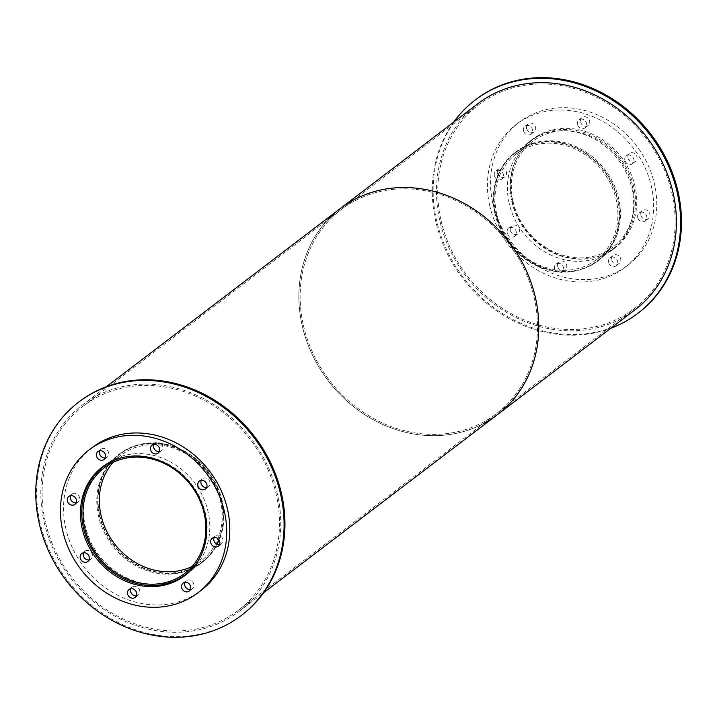 <?xml version="1.0" encoding="UTF-8"?>
<svg xmlns="http://www.w3.org/2000/svg" width="717" height="717" viewBox="0 0 717 717"><rect width="100%" height="100%" fill="white"/><g stroke="black" fill="none" stroke-linecap="round" stroke-linejoin="round"><path stroke-width="0.54" stroke-dasharray="3.58 2.69" d="M192.219 566.412A66.385 58.4 -127.3 0 0 201.02 561.008A66.385 58.4 -127.3 0 0 207.231 472.817A66.385 58.4 -127.3 0 0 120.546 455.403A66.385 58.4 -127.3 0 0 113.008 462.447M99.771 515.353A67.748 59.601 -127.3 0 0 201.844 562.092A67.748 59.601 -127.3 0 0 208.19 472.082A67.748 59.601 -127.3 0 0 119.721 454.309A67.748 59.601 -127.3 0 0 99.771 515.353M199.882 557.817A67.748 59.601 -127.3 0 0 191.842 484.54A67.748 59.601 -127.3 0 0 123.333 457.347M98.023 471.454A68.205 59.995 -127.3 0 0 85.26 526.153A68.205 59.995 -127.3 0 0 179.555 578.467M186.438 574.353A68.205 59.995 -127.3 0 0 188.015 573.206A68.205 59.995 -127.3 0 0 194.397 482.595A68.205 59.995 -127.3 0 0 105.345 464.697A68.205 59.995 -127.3 0 0 103.813 465.907M159.335 451.567A5.001 4.401 -127.3 0 0 161.191 450.796A5.001 4.401 -127.3 0 0 161.666 444.146A5.001 4.401 -127.3 0 0 155.132 442.837A5.001 4.401 -127.3 0 0 153.895 444.423M206.666 487.479A5.001 4.401 -127.3 0 0 208.522 486.709A5.001 4.401 -127.3 0 0 208.997 480.067A5.001 4.401 -127.3 0 0 202.463 478.759A5.001 4.401 -127.3 0 0 201.226 480.345M219.536 544.615A5.001 4.401 -127.3 0 0 221.401 543.844A5.001 4.401 -127.3 0 0 221.867 537.203A5.001 4.401 -127.3 0 0 215.333 535.886A5.001 4.401 -127.3 0 0 214.105 537.481M190.417 589.499A5.001 4.401 -127.3 0 0 192.281 588.729A5.001 4.401 -127.3 0 0 192.748 582.079A5.001 4.401 -127.3 0 0 186.214 580.77A5.001 4.401 -127.3 0 0 184.977 582.356M136.364 595.836A5.001 4.401 -127.3 0 0 138.22 595.065A5.001 4.401 -127.3 0 0 138.686 588.424A5.001 4.401 -127.3 0 0 132.161 587.106A5.001 4.401 -127.3 0 0 130.924 588.702M89.033 559.914A5.001 4.401 -127.3 0 0 90.889 559.143A5.001 4.401 -127.3 0 0 91.364 552.502A5.001 4.401 -127.3 0 0 84.83 551.194A5.001 4.401 -127.3 0 0 83.593 552.78M76.154 502.787A5.001 4.401 -127.3 0 0 78.019 502.017A5.001 4.401 -127.3 0 0 78.485 495.366A5.001 4.401 -127.3 0 0 71.951 494.058A5.001 4.401 -127.3 0 0 70.714 495.644M105.274 457.903A5.001 4.401 -127.3 0 0 107.138 457.132A5.001 4.401 -127.3 0 0 107.604 450.491A5.001 4.401 -127.3 0 0 101.07 449.174A5.001 4.401 -127.3 0 0 99.842 450.769M92.251 447.516A89.804 78.995 -127.3 0 0 65.812 528.429A89.804 78.995 -127.3 0 0 201.101 590.387M513.005 201.307A66.385 58.4 -127.3 0 0 613.017 247.105A66.385 58.4 -127.3 0 0 619.237 158.905A66.385 58.4 -127.3 0 0 532.552 141.491A66.385 58.4 -127.3 0 0 513.005 201.307M496.666 213.756A66.385 58.4 52.7 0 1 516.213 153.949A66.385 58.4 52.7 0 1 602.889 171.363A66.385 58.4 52.7 0 1 596.678 259.554A66.385 58.4 52.7 0 1 496.666 213.756M511.777 201.45A67.748 59.601 -127.3 0 0 613.842 248.19A67.748 59.601 -127.3 0 0 620.187 158.179A67.748 59.601 -127.3 0 0 531.727 140.407A67.748 59.601 -127.3 0 0 511.777 201.45M495.438 213.908A67.748 59.601 -127.3 0 0 597.503 260.638A67.748 59.601 -127.3 0 0 603.848 170.637A67.748 59.601 -127.3 0 0 515.38 152.864A67.748 59.601 -127.3 0 0 495.438 213.908M512.225 200.85A68.205 59.995 -127.3 0 0 614.98 247.894A68.205 59.995 -127.3 0 0 621.37 157.283A68.205 59.995 -127.3 0 0 532.31 139.394A68.205 59.995 -127.3 0 0 512.225 200.85M509.133 203.207A68.205 59.995 52.7 0 1 529.209 141.751A68.205 59.995 52.7 0 1 618.269 159.64A68.205 59.995 52.7 0 1 611.879 250.26A68.205 59.995 52.7 0 1 509.133 203.207M580.627 122.033A5.001 4.401 -127.3 0 0 588.164 125.484A5.001 4.401 -127.3 0 0 588.63 118.843A5.001 4.401 -127.3 0 0 582.096 117.534A5.001 4.401 -127.3 0 0 580.627 122.033M577.535 124.4A5.001 4.401 52.7 0 1 579.004 119.891A5.001 4.401 52.7 0 1 585.538 121.2A5.001 4.401 52.7 0 1 585.063 127.85A5.001 4.401 52.7 0 1 577.535 124.4M627.958 157.955A5.001 4.401 -127.3 0 0 635.495 161.406A5.001 4.401 -127.3 0 0 635.961 154.764A5.001 4.401 -127.3 0 0 629.427 153.447A5.001 4.401 -127.3 0 0 627.958 157.955M624.857 160.312A5.001 4.401 52.7 0 1 626.335 155.804A5.001 4.401 52.7 0 1 632.86 157.122A5.001 4.401 52.7 0 1 632.394 163.763A5.001 4.401 52.7 0 1 624.857 160.312M640.828 215.091A5.001 4.401 -127.3 0 0 648.365 218.542A5.001 4.401 -127.3 0 0 648.831 211.891A5.001 4.401 -127.3 0 0 642.307 210.583A5.001 4.401 -127.3 0 0 640.828 215.091M637.736 217.448A5.001 4.401 52.7 0 1 639.206 212.94A5.001 4.401 52.7 0 1 645.739 214.258A5.001 4.401 52.7 0 1 645.273 220.899A5.001 4.401 52.7 0 1 637.736 217.448M611.709 259.966A5.001 4.401 -127.3 0 0 619.246 263.417A5.001 4.401 -127.3 0 0 619.712 256.776A5.001 4.401 -127.3 0 0 613.187 255.467A5.001 4.401 -127.3 0 0 611.709 259.966M608.616 262.332A5.001 4.401 52.7 0 1 610.086 257.824A5.001 4.401 52.7 0 1 616.62 259.133A5.001 4.401 52.7 0 1 616.154 265.783A5.001 4.401 52.7 0 1 608.616 262.332M557.656 266.312A5.001 4.401 -127.3 0 0 565.193 269.762A5.001 4.401 -127.3 0 0 565.659 263.112A5.001 4.401 -127.3 0 0 559.126 261.804A5.001 4.401 -127.3 0 0 557.656 266.312M554.555 268.669A5.001 4.401 52.7 0 1 556.034 264.161A5.001 4.401 52.7 0 1 562.558 265.469A5.001 4.401 52.7 0 1 562.092 272.119A5.001 4.401 52.7 0 1 554.555 268.669M510.325 230.39A5.001 4.401 -127.3 0 0 517.862 233.841A5.001 4.401 -127.3 0 0 518.328 227.199A5.001 4.401 -127.3 0 0 511.795 225.882A5.001 4.401 -127.3 0 0 510.325 230.39M507.224 232.747A5.001 4.401 52.7 0 1 508.703 228.239A5.001 4.401 52.7 0 1 515.227 229.557A5.001 4.401 52.7 0 1 514.761 236.198A5.001 4.401 52.7 0 1 507.224 232.747M497.446 173.254A5.001 4.401 -127.3 0 0 504.983 176.705A5.001 4.401 -127.3 0 0 505.449 170.063A5.001 4.401 -127.3 0 0 498.924 168.746A5.001 4.401 -127.3 0 0 497.446 173.254M494.354 175.611A5.001 4.401 52.7 0 1 495.823 171.112A5.001 4.401 52.7 0 1 502.357 172.421A5.001 4.401 52.7 0 1 501.891 179.062A5.001 4.401 52.7 0 1 494.354 175.611M526.565 128.379A5.001 4.401 -127.3 0 0 534.102 131.829A5.001 4.401 -127.3 0 0 534.568 125.179A5.001 4.401 -127.3 0 0 528.044 123.871A5.001 4.401 -127.3 0 0 526.565 128.379M523.473 130.736A5.001 4.401 52.7 0 1 524.943 126.228A5.001 4.401 52.7 0 1 531.476 127.536A5.001 4.401 52.7 0 1 531.01 134.187A5.001 4.401 52.7 0 1 523.473 130.736M492.776 203.126A89.804 78.995 -127.3 0 0 628.065 265.075A89.804 78.995 -127.3 0 0 636.481 145.766A89.804 78.995 -127.3 0 0 519.216 122.213A89.804 78.995 -127.3 0 0 492.776 203.126M489.684 205.483A89.804 78.995 -127.3 0 0 624.973 267.432A89.804 78.995 -127.3 0 0 633.38 148.132A89.804 78.995 -127.3 0 0 516.123 124.57A89.804 78.995 -127.3 0 0 489.684 205.483M99.367 515.406A68.205 59.995 -127.3 0 0 202.122 562.46A68.205 59.995 -127.3 0 0 208.504 471.84A68.205 59.995 -127.3 0 0 119.443 453.951A68.205 59.995 -127.3 0 0 99.367 515.406M216.839 544.158A68.205 59.995 52.7 0 1 201.262 563.114A68.205 59.995 52.7 0 1 98.507 516.061A68.205 59.995 52.7 0 1 118.592 454.605A68.205 59.995 52.7 0 1 196.207 460.439A68.205 59.995 52.7 0 1 218.837 539.65M79.488 401.511A134.133 117.991 -127.3 0 0 40 522.361A134.133 117.991 -127.3 0 0 242.077 614.899M495.886 213.299A68.205 59.995 -127.3 0 0 598.641 260.352A68.205 59.995 -127.3 0 0 605.023 169.732A68.205 59.995 -127.3 0 0 515.962 151.843A68.205 59.995 -127.3 0 0 495.886 213.299M495.026 213.953A68.205 59.995 52.7 0 1 515.111 152.497A68.205 59.995 52.7 0 1 604.162 170.395A68.205 59.995 52.7 0 1 597.781 261.006A68.205 59.995 52.7 0 1 495.026 213.953M476.007 99.403A134.133 117.991 -127.3 0 0 436.519 220.253A134.133 117.991 -127.3 0 0 638.596 312.791M453.673 122.132A134.133 117.991 -127.3 0 0 435.658 220.917A134.133 117.991 -127.3 0 0 610.75 328.287M303.354 325.142A128.226 112.793 -127.3 0 0 496.531 413.601A128.226 112.793 -127.3 0 0 508.541 243.251A128.226 112.793 -127.3 0 0 341.113 209.606A128.226 112.793 -127.3 0 0 303.354 325.142A128.226 112.793 52.7 0 1 341.113 209.606A128.226 112.793 52.7 0 1 508.541 243.251A128.226 112.793 52.7 0 1 496.531 413.601A128.226 112.793 52.7 0 1 303.354 325.142M45.314 521.743A128.226 112.793 52.7 0 1 83.073 406.207A128.226 112.793 52.7 0 1 250.502 439.844A128.226 112.793 52.7 0 1 238.492 610.203A128.226 112.793 52.7 0 1 45.314 521.743M340.288 208.522A129.589 113.994 -127.3 0 0 302.126 325.285A129.589 113.994 -127.3 0 0 497.356 414.686M44.087 521.886A129.589 113.994 -127.3 0 0 239.317 611.287A129.589 113.994 -127.3 0 0 251.461 439.118A129.589 113.994 -127.3 0 0 82.249 405.123A129.589 113.994 -127.3 0 0 44.087 521.886M440.973 220.289A128.226 112.793 -127.3 0 0 634.151 308.749A128.226 112.793 -127.3 0 0 646.16 138.39A128.226 112.793 -127.3 0 0 478.732 104.754A128.226 112.793 -127.3 0 0 440.973 220.289M477.907 103.669A129.589 113.994 -127.3 0 0 439.745 220.433A129.589 113.994 -127.3 0 0 634.975 309.834M327.992 219.608A129.589 113.994 -127.3 0 0 302.126 325.285A129.589 113.994 -127.3 0 0 483.41 423.595M184.672 573.457L201.02 561.008M104.207 467.851L120.546 455.403M190.139 571.01L201.844 562.092M108.025 463.227L119.721 454.309M184.914 575.563L188.015 573.206M102.244 467.054L105.345 464.697M158.099 453.153L161.191 450.796M152.04 445.194L155.132 442.837M205.429 489.075L208.522 486.709M199.362 481.116L202.463 478.759M218.3 546.202L221.401 543.844M212.241 538.252L215.333 535.886M189.18 591.086L192.281 588.729M183.122 583.127L186.214 580.77M135.128 597.422L138.22 595.065M129.06 589.464L132.161 587.106M87.797 561.51L90.889 559.143M81.729 553.551L84.83 551.194M74.918 504.374L78.019 502.017M68.859 496.415L71.951 494.058M104.037 459.489L107.138 457.132M97.978 451.531L101.07 449.174M596.678 259.554L613.017 247.105M516.213 153.949L532.552 141.491M597.503 260.638L613.842 248.19M515.38 152.864L531.727 140.407M611.879 250.26L614.98 247.894M529.209 141.751L532.31 139.394M585.063 127.85L588.164 125.484M579.004 119.891L582.096 117.534M632.394 163.763L635.495 161.406M626.335 155.804L629.427 153.447M645.273 220.899L648.365 218.542M639.206 212.94L642.307 210.583M616.154 265.783L619.246 263.417M610.086 257.824L613.187 255.467M562.092 272.119L565.193 269.762M556.034 264.161L559.126 261.804M514.761 236.198L517.862 233.841M508.703 228.239L511.795 225.882M501.891 179.062L504.983 176.705M495.823 171.112L498.924 168.746M531.01 134.187L534.102 131.829M524.943 126.228L528.044 123.871M624.973 267.432L628.065 265.075M516.123 124.57L519.216 122.213M201.262 563.114L202.122 562.46M118.592 454.605L119.443 453.951M597.781 261.006L598.641 260.352M515.111 152.497L515.962 151.843M238.492 610.203L634.151 308.749M83.073 406.207L478.732 104.754M239.317 611.287L263.551 592.825M82.249 405.123L106.474 386.66"/><path stroke-width="1.08" d="M113.008 462.447A66.385 58.4 -127.3 0 0 101.007 515.209A66.385 58.4 -127.3 0 0 192.219 566.412M84.66 527.667A66.385 58.4 52.7 0 1 104.207 467.851A66.385 58.4 52.7 0 1 190.892 485.266A66.385 58.4 52.7 0 1 184.672 573.457A66.385 58.4 52.7 0 1 84.66 527.667M123.333 457.347A67.748 59.601 -127.3 0 0 103.382 466.767A67.748 59.601 -127.3 0 0 83.432 527.811A67.748 59.601 -127.3 0 0 185.497 574.55A67.748 59.601 -127.3 0 0 199.882 557.817M179.555 578.467A68.205 59.995 -127.3 0 0 186.438 574.353M103.813 465.907A68.205 59.995 -127.3 0 0 98.023 471.454M82.159 528.51A68.205 59.995 52.7 0 1 102.244 467.054A68.205 59.995 52.7 0 1 191.305 484.952A68.205 59.995 52.7 0 1 184.914 575.563A68.205 59.995 52.7 0 1 82.159 528.51M153.895 444.423A5.001 4.401 -127.3 0 0 153.662 447.345A5.001 4.401 -127.3 0 0 159.335 451.567M150.561 449.702A5.001 4.401 52.7 0 1 152.04 445.194A5.001 4.401 52.7 0 1 158.565 446.512A5.001 4.401 52.7 0 1 158.099 453.153A5.001 4.401 52.7 0 1 150.561 449.702M201.226 480.345A5.001 4.401 -127.3 0 0 200.984 483.258A5.001 4.401 -127.3 0 0 206.666 487.479M197.892 485.624A5.001 4.401 52.7 0 1 199.362 481.116A5.001 4.401 52.7 0 1 205.896 482.424A5.001 4.401 52.7 0 1 205.429 489.075A5.001 4.401 52.7 0 1 197.892 485.624M214.105 537.481A5.001 4.401 -127.3 0 0 213.863 540.394A5.001 4.401 -127.3 0 0 219.536 544.615M210.771 542.751A5.001 4.401 52.7 0 1 212.241 538.252A5.001 4.401 52.7 0 1 218.775 539.56A5.001 4.401 52.7 0 1 218.3 546.202A5.001 4.401 52.7 0 1 210.771 542.751M184.977 582.356A5.001 4.401 -127.3 0 0 184.744 585.278A5.001 4.401 -127.3 0 0 190.417 589.499M181.652 587.635A5.001 4.401 52.7 0 1 183.122 583.127A5.001 4.401 52.7 0 1 189.655 584.445A5.001 4.401 52.7 0 1 189.18 591.086A5.001 4.401 52.7 0 1 181.652 587.635M130.924 588.702A5.001 4.401 -127.3 0 0 130.682 591.615A5.001 4.401 -127.3 0 0 136.364 595.836M127.59 593.972A5.001 4.401 52.7 0 1 129.06 589.464A5.001 4.401 52.7 0 1 135.594 590.781A5.001 4.401 52.7 0 1 135.128 597.422A5.001 4.401 52.7 0 1 127.59 593.972M83.593 552.78A5.001 4.401 -127.3 0 0 83.36 555.693A5.001 4.401 -127.3 0 0 89.033 559.914M80.259 558.059A5.001 4.401 52.7 0 1 81.729 553.551A5.001 4.401 52.7 0 1 88.263 554.859A5.001 4.401 52.7 0 1 87.797 561.51A5.001 4.401 52.7 0 1 80.259 558.059M70.714 495.644A5.001 4.401 -127.3 0 0 70.481 498.566A5.001 4.401 -127.3 0 0 76.154 502.787M67.389 500.923A5.001 4.401 52.7 0 1 68.859 496.415A5.001 4.401 52.7 0 1 75.393 497.732A5.001 4.401 52.7 0 1 74.918 504.374A5.001 4.401 52.7 0 1 67.389 500.923M99.842 450.769A5.001 4.401 -127.3 0 0 99.6 453.682A5.001 4.401 -127.3 0 0 105.274 457.903M96.508 456.039A5.001 4.401 52.7 0 1 97.978 451.531A5.001 4.401 52.7 0 1 104.512 452.848A5.001 4.401 52.7 0 1 104.037 459.489A5.001 4.401 52.7 0 1 96.508 456.039M198.009 592.744L201.101 590.387A89.804 78.995 -127.3 0 0 209.516 471.078A89.804 78.995 -127.3 0 0 92.251 447.516L89.159 449.882A89.804 78.995 -127.3 0 0 62.711 530.795A89.804 78.995 -127.3 0 0 198.009 592.744A89.804 78.995 -127.3 0 0 206.415 473.435A89.804 78.995 -127.3 0 0 89.159 449.882M218.837 539.65A68.205 59.995 52.7 0 1 216.839 544.158M241.217 615.553L242.077 614.899A134.133 117.991 -127.3 0 0 254.643 436.698A134.133 117.991 -127.3 0 0 79.488 401.511L78.628 402.165A134.133 117.991 -127.3 0 0 39.139 523.025A134.133 117.991 -127.3 0 0 241.217 615.553A134.133 117.991 -127.3 0 0 253.782 437.352A134.133 117.991 -127.3 0 0 78.628 402.165M610.75 328.287A134.133 117.991 -127.3 0 0 637.736 313.446L638.596 312.791A134.133 117.991 -127.3 0 0 651.161 134.59A134.133 117.991 -127.3 0 0 476.007 99.403L475.147 100.057A134.133 117.991 -127.3 0 0 453.673 122.132M637.736 313.446A134.133 117.991 -127.3 0 0 650.301 135.244A134.133 117.991 -127.3 0 0 475.147 100.057M483.41 423.595A129.589 113.994 -127.3 0 0 497.356 414.686A129.589 113.994 -127.3 0 0 509.491 242.516A129.589 113.994 -127.3 0 0 340.288 208.522A129.589 113.994 -127.3 0 0 327.992 219.608M634.975 309.834A129.589 113.994 -127.3 0 0 647.119 137.664A129.589 113.994 -127.3 0 0 477.907 103.669L340.288 208.522A129.589 113.994 -127.3 0 1 509.491 242.516A129.589 113.994 -127.3 0 1 497.356 414.686L634.975 309.834M185.497 574.55L190.139 571.01M103.382 466.767L108.025 463.227M263.551 592.825L497.356 414.686M106.474 386.66L340.288 208.522"/></g></svg>
